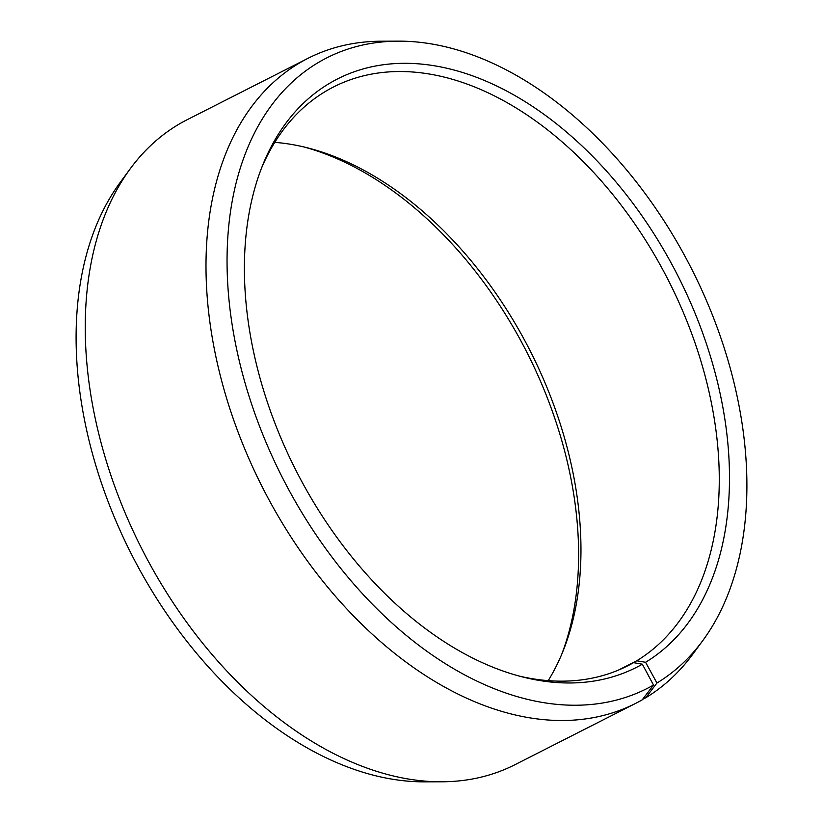 <?xml version="1.0" encoding="UTF-8"?>
<svg xmlns="http://www.w3.org/2000/svg" width="823" height="823" viewBox="0 0 823 823"><rect width="100%" height="100%" fill="white"/><g stroke="black" fill="none" stroke-linecap="round" stroke-linejoin="round"><path stroke-width="1.23" d="M261.405 168.386A324.653 210.842 -116.9 0 1 327.801 90.057A324.653 210.842 -116.9 0 1 333.634 86.919A324.653 210.842 -116.9 0 1 665.005 273.822A324.653 210.842 -116.9 0 1 636.714 660.797L645.582 662.289L656.949 683.008L645.746 697.77L642.568 699.396M618.351 670.128L636.714 660.797M274.779 142.369A324.653 210.842 -116.9 0 1 307.102 147.739A324.653 210.842 -116.9 0 1 530.31 351.143A324.653 210.842 -116.9 0 1 562.942 651.363A324.653 210.842 -116.9 0 1 548.221 680.631M303.687 146.906A330.002 214.319 -116.9 0 1 561.595 654.614M621.735 668.657L633.545 662.659L642.351 664.192L653.493 685.045L642.207 699.859A361.75 234.936 -116.9 0 1 635.716 703.356L514.972 764.69A361.75 234.936 -116.9 0 1 441.745 781.788L424.627 781.85A353.653 229.679 -116.9 0 1 131.268 553.858A353.653 229.679 -116.9 0 1 120.148 182.49L130.291 168.705A361.75 234.936 -116.9 0 1 180.793 123.141A361.75 234.936 -116.9 0 1 187.284 119.644L308.028 58.31A361.75 234.936 -116.9 0 1 381.255 41.212L398.373 41.15A353.653 229.679 -116.9 0 1 691.731 269.142A353.653 229.679 -116.9 0 1 702.852 640.51A353.653 229.679 -116.9 0 1 656.949 683.008M441.745 781.788A361.75 234.936 -116.9 0 1 141.669 548.571A361.75 234.936 -116.9 0 1 130.291 168.705M635.716 703.356A361.75 234.936 -116.9 0 1 265.006 492.298A361.75 234.936 -116.9 0 1 301.527 61.807A361.75 234.936 -116.9 0 1 308.028 58.31M653.493 685.045A353.653 229.679 -116.9 0 1 287.32 487.041A353.653 229.679 -116.9 0 1 320.435 61.293A353.653 229.679 -116.9 0 1 398.373 41.15M642.351 664.192A330.002 214.319 -116.9 0 1 522.77 676.99A330.002 214.319 -116.9 0 1 295.879 470.231A330.002 214.319 -116.9 0 1 262.712 165.073A330.002 214.319 -116.9 0 1 331.566 82.146A330.002 214.319 -116.9 0 1 671.887 264.368A330.002 214.319 -116.9 0 1 645.582 662.289M633.545 662.659A324.653 210.842 -116.9 0 1 627.712 665.807A324.653 210.842 -116.9 0 1 519.313 676.095M702.852 640.51L692.709 654.295A361.75 234.936 -116.9 0 1 645.746 697.77"/></g></svg>

